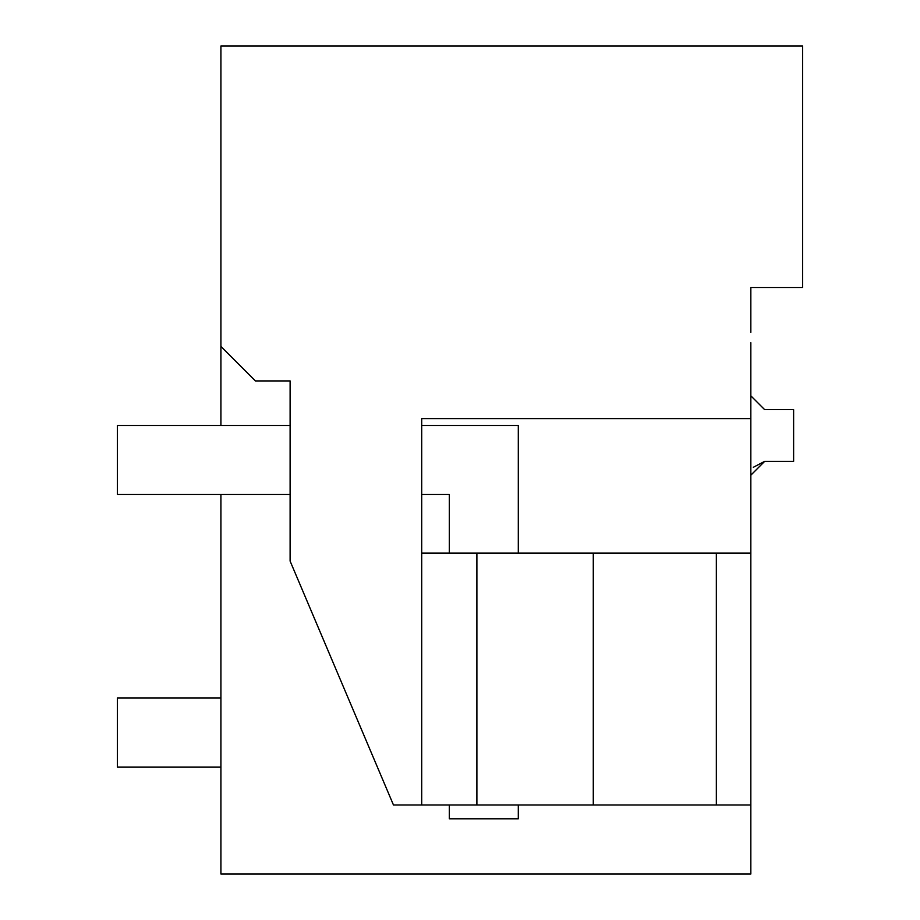 <?xml version="1.0" encoding="UTF-8"?>
<svg xmlns="http://www.w3.org/2000/svg" width="920" height="920" viewBox="0 0 920 920"><rect width="100%" height="100%" fill="white"/><g stroke="black" fill="none" stroke-linecap="round" stroke-linejoin="round"><path stroke-width="1.38" d="M750.835 342.7L750.835 874L220.915 874L220.915 494.488M220.915 425.488L220.915 346.426L255.415 380.926L290.111 380.926L290.111 561.085L393.461 804.988L716.335 804.988L716.335 553.139L750.835 553.139M750.835 332.35L750.835 287.5L802.585 287.5L802.585 46L220.915 46L220.915 346.426M753.307 467.291L764.635 461.38L793.615 461.38L793.615 409.63L764.635 409.63L750.835 395.83M750.835 475.18L764.635 461.38M750.835 804.988L716.335 804.988L750.835 804.988M750.835 418.588L421.705 418.588L421.705 804.988M476.893 804.988L476.893 553.139L716.335 553.139M476.893 553.139L421.705 553.139M593.285 804.988L593.285 553.139M220.915 698.05L117.415 698.05L117.415 767.05L220.915 767.05M290.111 425.488L117.415 425.488L117.415 494.488L290.111 494.488M421.705 494.488L449.305 494.488L449.305 553.139M449.305 804.988L449.305 818.788L518.305 818.788L518.305 804.988M421.705 425.488L518.305 425.488L518.305 553.139"/></g></svg>
